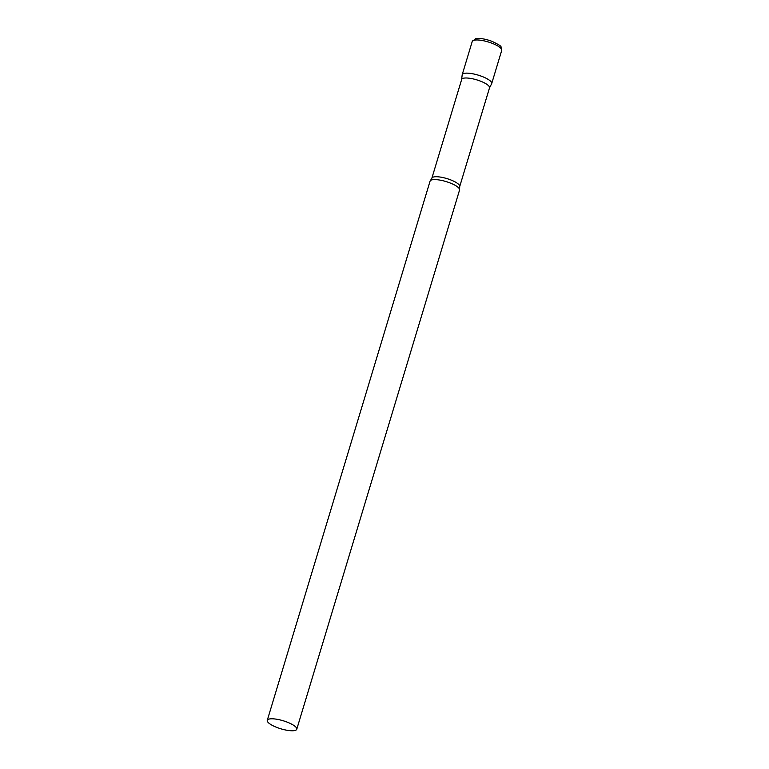 <?xml version="1.0" encoding="UTF-8"?>
<svg xmlns="http://www.w3.org/2000/svg" width="769" height="769" viewBox="0 0 769 769"><rect width="100%" height="100%" fill="white"/><g stroke="black" fill="none" stroke-linecap="round" stroke-linejoin="round"><path stroke-width="1.15" d="M472.233 41.488L462.207 74.68A15.399 4.181 16.8 0 1 464.101 73.411A15.399 4.181 16.8 0 1 481.327 76.189A15.399 4.181 16.8 0 1 491.699 83.59L501.724 50.389A15.399 4.181 16.8 0 0 491.353 42.997A15.399 4.181 16.8 0 0 474.127 40.219A15.399 4.181 16.8 0 0 472.233 41.488L475.607 38.729C479.827 38.017 485.316 38.892 492.083 41.372C498.591 44.525 501.542 46.332 500.917 46.803L501.724 50.389M489.44 88.022A14.544 3.951 -163.2 0 0 489.517 87.839A14.544 3.951 -163.2 0 0 482.509 81.985A14.544 3.951 -163.2 0 0 461.679 79.438L431.87 178.177L430.429 180.571A15.399 4.181 -163.2 0 0 430.073 181.119L267.276 720.332A15.399 4.181 -163.2 0 0 274.696 726.532A15.399 4.181 -163.2 0 0 296.767 729.233A15.399 4.181 -163.2 0 0 289.355 723.033A15.399 4.181 -163.2 0 0 267.276 720.332M489.488 87.935L491.622 83.783A15.399 4.181 -163.2 0 0 484.287 77.381A15.399 4.181 -163.2 0 0 462.169 74.891L461.65 79.534M296.767 729.233L459.564 190.02A15.399 4.181 -163.2 0 0 459.583 189.366A15.399 4.181 -163.2 0 0 452.153 183.82A15.399 4.181 -163.2 0 0 430.429 180.571M489.517 87.839L459.699 186.579A14.544 3.951 -163.2 0 0 452.701 180.725A14.544 3.951 -163.2 0 0 431.87 178.177M459.699 186.579L459.583 189.366"/></g></svg>
